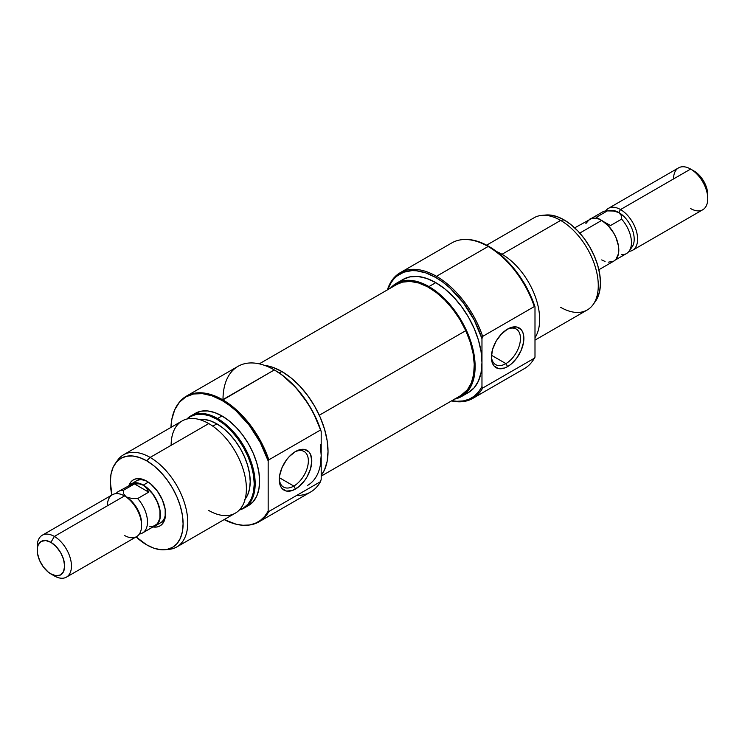 <?xml version="1.0" encoding="UTF-8"?>
<svg xmlns="http://www.w3.org/2000/svg" width="745" height="745" viewBox="0 0 745 745"><rect width="100%" height="100%" fill="white"/><g stroke="black" fill="none" stroke-linecap="round" stroke-linejoin="round"><path stroke-width="1.12" d="M472.758 398.417L524.415 368.589A72.572 41.897 -120 0 0 534.314 358.233L482.658 388.061A72.572 41.897 60 0 1 472.758 398.417A72.572 41.897 60 0 1 451.517 400.903A72.572 41.897 -120 0 0 482.658 388.061L481.968 386.581A71.604 41.338 60 0 1 451.889 400.689L456.927 401.285L463.288 400.922L469.089 399.227L474.202 396.219L478.523 391.982L481.968 386.581L481.968 362.629A65.309 37.706 -120 0 0 435.788 282.634L428.943 286.583A65.309 37.706 60 0 1 471.613 344.134A65.309 37.706 60 0 1 461.602 396.47A65.309 37.706 60 0 1 454.739 399.041M532.936 360.506L534.994 357.172L534.994 306.847L534.314 306.577L482.658 336.405L481.968 338.668L481.968 362.629L481.084 372.519L478.458 381.002L474.183 387.754L468.447 392.522A65.309 37.706 -120 0 0 481.968 362.629L481.968 338.668A71.604 41.338 60 0 0 435.788 277.503L443.033 282.281L450.129 288.175L463.288 302.759L474.202 320.061L481.968 338.668L482.658 336.405A72.572 41.897 -120 0 0 436.468 276.311A72.572 41.897 60 0 1 482.658 336.405L534.314 306.577A72.572 41.897 -120 0 0 488.124 246.493L436.468 276.311L435.788 277.503L425.907 272.921L416.408 270.761L411.92 270.621L403.669 272.223L396.647 276.274L393.686 279.179L391.134 282.625L387.782 289.656A71.604 41.338 60 0 1 435.788 277.503L436.468 276.311A72.572 41.897 -120 0 0 387.409 289.87A72.572 41.897 60 0 1 400.186 272.717A72.572 41.897 60 0 1 436.468 276.311L488.124 246.493A72.572 41.897 60 0 1 534.314 306.577L534.994 306.847A72.218 41.692 -120 0 0 488.813 246.381L488.124 246.493L488.813 246.381A72.218 41.692 -120 0 0 463.213 239.545L462.403 239.62A72.572 41.897 60 0 1 488.124 246.493A72.572 41.897 -120 0 0 451.842 242.898L400.186 272.717M505.92 363.616A20.562 11.873 120 0 0 520.448 338.91A20.562 11.873 120 0 0 506.749 329.588A20.562 11.873 -60 0 1 516.192 329.02A20.562 11.873 -60 0 1 519.349 345.494A20.562 11.873 -60 0 1 505.92 363.616L491.458 355.263L505.92 363.616A20.562 11.873 -60 0 1 495.639 364.631A20.562 11.873 -60 0 1 491.402 356.166A20.562 11.873 120 0 0 505.92 363.616L507.624 366.577L505.92 363.616M507.624 329.048A22.983 13.27 -60 0 1 523.875 338.435A22.983 13.27 -60 0 1 507.624 366.577L510.8 364.389L516.657 358.205L521.137 350.439L523.567 342.272L523.567 334.952L522.636 331.963L521.137 329.588L516.657 326.999L510.8 327.577L507.624 329.048L501.404 334.067L496.133 341.182L492.613 349.303L491.374 357.19L492.613 363.662L494.112 366.037L498.601 368.626L504.458 368.049L507.624 366.577A22.983 13.27 -60 0 1 491.374 357.19A22.983 13.27 -60 0 1 507.624 329.048L507.624 329.048M593.206 304.454L595.553 301.138A51.452 29.707 -120 0 0 595.6 259.12A51.452 29.707 -120 0 0 564.067 219.887L560.65 220.418L502.028 254.269L501.646 255.693L502.028 254.269A53.221 30.722 60 0 1 534.994 337.709A53.221 30.722 -120 0 0 502.028 254.269L560.65 220.418A53.221 30.722 60 0 1 593.253 261.001A53.221 30.722 60 0 1 593.206 304.454A53.221 30.722 60 0 1 560.65 307.322M521.994 279.692A48.378 27.928 60 0 1 527.628 289.442L521.984 279.682M534.994 340.139L587.256 309.957A53.221 30.722 -120 0 0 595.413 267.315A53.221 30.722 -120 0 0 560.65 220.418A53.221 30.722 -120 0 0 534.044 217.782L486.615 245.17M496.645 251.605A53.221 30.722 60 0 1 502.028 254.269A53.221 30.722 -120 0 0 496.645 251.605M390.641 288.008A65.309 37.706 60 0 1 396.293 283.351A65.309 37.706 60 0 1 428.943 286.583L435.788 282.634L444.793 288.864L453.463 296.901L461.444 306.437L468.447 317.109L474.183 328.508L478.458 340.186L481.084 351.705L481.968 362.629L481.968 386.581L482.658 388.061L534.314 358.233L534.994 357.172L534.314 358.233A72.572 41.897 60 0 1 532.526 361.083L532.992 360.422A72.218 41.692 -120 0 0 534.994 357.172L534.994 306.847L527.087 288.417L521.947 279.617L509.804 263.721L496.002 251.121L488.813 246.381L478.849 241.762L469.266 239.592L463.167 239.555M403.129 279.403A65.309 37.706 -120 0 1 435.788 282.634L426.773 278.453L418.113 276.488L410.132 276.805L403.129 279.403L396.293 283.351L403.287 280.763L411.268 280.437L419.938 282.411L428.943 286.583L437.958 292.813L446.618 300.85L454.599 310.386L461.602 321.058L467.348 332.456L471.613 344.134L474.239 355.663L475.124 366.577L474.239 376.467L471.613 384.951L467.348 391.712L461.602 396.47L454.599 399.069M390.548 288.119L396.293 283.351M595.479 301.241L597.686 297.385L599.753 290.699L600.461 282.904L599.753 274.3L597.686 265.229L594.324 256.019L589.798 247.042L584.285 238.633L577.999 231.118L571.173 224.785L564.067 219.887L556.971 216.59L550.145 215.044L545.703 215.026M545.834 215.016L541.783 215.38A53.221 30.722 60 0 1 560.65 220.418L564.067 219.887A51.452 29.707 -120 0 0 545.834 215.016A51.452 29.707 -120 0 0 543.859 215.296M396.815 284.441L402.524 282.131L410.216 281.433L418.625 282.988L427.434 286.732L436.3 292.515L444.886 300.123L452.858 309.259L459.916 319.568L465.774 330.668L319.288 415.235L465.774 330.668A64.098 37.008 -120 0 0 396.899 284.394L259.279 363.849M321.188 476.148L460.997 395.427A64.098 37.008 -120 0 0 465.774 330.668L470.225 342.113L473.084 353.484L474.248 364.324L473.671 374.232L471.38 382.818L467.45 389.756L460.904 395.483M131.204 483.878A24.194 13.969 60 0 1 143.301 485.079L148.357 482.155L143.301 485.079L136.754 482.797L131.204 483.878A24.194 13.969 60 0 0 129.77 484.93L136.335 480.916A24.194 13.969 60 0 1 147.594 481.661A24.194 13.969 -120 0 0 134.044 482.872M128.969 485.395A26.606 15.366 60 0 1 146.718 481.13L143.049 479.426L136.27 478.756L133.411 479.808L131.073 481.754L128.969 485.395M223.006 399.553A72.572 41.897 60 0 1 274.318 369.93L221.982 400.438L212.018 395.819L202.435 393.639L193.607 393.993L185.868 396.862L179.517 402.132L174.805 409.601L171.899 418.979L170.959 427.406A72.218 41.692 60 0 1 177.794 404.33A72.218 41.692 60 0 1 221.982 400.438L222.662 399.758A72.572 41.897 60 0 1 268.843 459.842L320.499 430.023L321.188 431.495A71.604 41.338 -120 0 0 275.007 370.33L274.318 369.93A72.572 41.897 60 0 1 320.499 430.023A72.572 41.897 -120 0 0 274.318 369.93L282.243 375.108L296.137 387.866L308.309 403.976L313.422 412.888L321.188 431.495L321.188 455.456A65.309 37.706 60 0 1 307.657 485.349M279.3 478.616A20.562 11.873 120 0 0 293.819 486.066L295.532 489.027A22.983 13.27 -60 0 1 279.282 479.65A22.983 13.27 -60 0 1 295.532 451.498L289.311 456.517L286.499 459.879L282.02 467.637L279.589 475.804L279.589 483.123L280.52 486.113L282.02 488.487L286.499 491.076L292.357 490.499L298.698 486.839L304.556 480.655L307.024 476.902L310.544 468.782L311.783 460.885L310.544 454.413L309.045 452.038L304.556 449.449L301.744 449.337L295.532 451.498A22.983 13.27 -60 0 1 311.783 460.885A22.983 13.27 -60 0 1 295.532 489.027L293.819 486.066A20.562 11.873 -60 0 1 283.538 487.081A20.562 11.873 -60 0 1 279.3 478.616M279.366 477.722L293.819 486.066L279.366 477.722M116.462 462.049L120.988 458.287L126.501 456.247L132.796 455.996L139.622 457.551L146.718 460.838L150.136 457.43A53.221 30.722 -120 0 0 117.58 460.298L115.233 463.613A51.452 29.707 60 0 0 111.918 495.015L110.335 481.847L111.033 474.053L113.1 467.366L116.462 462.049A53.221 30.722 60 0 1 123.53 454.795A53.221 30.722 60 0 1 150.136 457.43L208.758 423.579L150.136 457.43L146.718 460.838A51.452 29.707 60 0 1 181.855 512.234A51.452 29.707 60 0 1 164.962 549.736L169.003 549.363A53.221 30.722 -120 0 0 186.483 510.586A53.221 30.722 -120 0 0 150.136 457.43A53.221 30.722 60 0 1 184.909 504.318A53.221 30.722 60 0 1 176.751 546.97L235.373 513.119A53.221 30.722 -120 0 0 243.531 470.477A53.221 30.722 -120 0 0 208.758 423.579A53.221 30.722 60 0 1 246.39 488.757A53.221 30.722 60 0 1 208.758 510.483M217.531 418.522L216.851 419.202A52.867 30.517 60 0 1 252.248 468.94A52.867 30.517 60 0 1 239.583 509.757L243.28 508.146L247.927 504.291L251.382 498.824L253.514 491.951L254.231 483.943L253.514 475.114L251.382 465.783L247.927 456.331L243.28 447.102L237.618 438.47L231.155 430.75L224.143 424.24L216.851 419.202L217.531 418.522A53.221 30.722 60 0 1 252.294 465.411A53.221 30.722 60 0 1 244.137 508.053A53.221 30.722 60 0 1 239.387 509.962A53.221 30.722 -120 0 0 253.374 469.406A53.221 30.722 -120 0 0 217.531 418.522L221.982 415.952L217.531 418.522A53.221 30.722 -120 0 0 186.902 419.044A53.221 30.722 60 0 1 190.925 415.887A53.221 30.722 60 0 1 217.531 418.522M247.582 525.206L248.383 525.132A72.572 41.897 -120 0 0 268.843 511.498L268.163 511.228A72.218 41.692 60 0 1 247.582 525.206A72.218 41.692 60 0 1 224.18 519.582L236.212 524.247L242.972 525.272L249.324 524.992L255.116 523.4L260.256 520.532L264.633 516.443L268.163 511.228L268.163 460.904L268.163 511.228L268.843 511.498A72.572 41.897 60 0 1 258.943 521.854A72.572 41.897 60 0 1 247.983 525.16M178.027 404.004A72.572 41.897 60 0 1 186.38 396.163A72.572 41.897 60 0 1 222.662 399.758A72.572 41.897 -120 0 0 178.26 403.669L177.794 404.33M164.962 549.736A51.452 29.707 60 0 1 146.718 544.865L136.102 536.912A51.452 29.707 60 0 0 146.718 544.865L153.815 548.162L160.641 549.708L166.936 549.456A53.221 30.722 60 0 0 176.751 546.97M264.177 365.367L272.838 367.332L281.843 371.513L290.857 377.734L299.518 385.77L307.499 395.316L314.502 405.988L320.248 417.377L324.513 429.064L327.139 440.584L328.024 451.498L327.139 461.397L324.513 469.881L321.188 475.487A65.309 37.706 -120 0 0 322.157 422.089A65.309 37.706 -120 0 0 281.843 371.513L279.273 372.994L281.843 371.513A65.309 37.706 -120 0 0 264.68 365.423M320.303 444.532L321.188 455.456L321.188 431.495L320.499 430.023L268.843 459.842L268.163 460.904A72.218 41.692 60 0 0 221.982 400.438L229.171 405.178L236.212 410.989L249.324 425.386L260.256 442.474L268.163 460.904L268.843 459.842A72.572 41.897 -120 0 0 222.662 399.758L274.318 369.93A72.572 41.897 -120 0 0 238.037 366.335L186.38 396.163M248.588 505.492A53.221 30.722 -120 0 0 256.746 462.85A53.221 30.722 -120 0 0 221.982 415.952A53.221 30.722 -120 0 0 195.367 413.317L201.076 411.203L207.576 410.942L214.635 412.544L221.982 415.952L229.32 421.027L236.379 427.574L242.889 435.341L248.588 444.039L253.272 453.323L256.746 462.85L258.887 472.237L259.614 481.13L258.887 489.186L256.746 496.105L253.272 501.608L248.588 505.492L244.137 508.053M245.161 499.066A47.168 27.23 -120 0 0 246.008 460.503A47.168 27.23 -120 0 0 216.851 423.849L212.819 426.177L216.851 423.849A47.168 27.23 -120 0 0 199.213 419.491M171.136 445.305A53.221 30.722 60 0 1 208.758 423.579A53.221 30.722 -120 0 0 182.153 420.944L123.53 454.795M187.181 418.979L190.413 416.585L196.084 414.481L202.547 414.229L209.559 415.822L216.851 419.202A52.867 30.517 60 0 0 187.181 418.979M244.583 499.774L247.666 494.894L249.566 488.767L250.199 481.624L249.566 473.736L247.666 465.42L244.583 456.983L240.43 448.751L235.383 441.04L229.609 434.149L223.351 428.347L216.851 423.849L210.341 420.832L204.083 419.416L198.319 419.64M258.943 521.854L310.6 492.026A72.572 41.897 -120 0 0 320.499 481.67L268.843 511.498L320.499 481.67A72.572 41.897 60 0 1 296.687 495.425M321.188 455.456L321.188 479.407L321.188 455.456L320.303 465.346M157.679 523.819A24.194 13.969 -120 0 0 165.511 512.69A24.194 13.969 60 0 1 160.529 522.813L155.398 525.774A24.194 13.969 60 0 1 153.768 526.491L155.398 525.774A24.194 13.969 60 0 0 159.104 506.395A24.194 13.969 60 0 0 143.301 485.079L146.635 487.379L152.8 493.888L155.398 497.846L159.104 506.395L160.073 510.66L160.073 518.371L159.104 521.509L155.398 525.774M115.233 463.613A51.452 29.707 60 0 1 146.718 460.838L153.815 465.746L160.641 472.079L166.936 479.594L172.449 488.003L176.975 496.98L180.337 506.181L182.404 515.261L183.102 523.856L182.404 531.651L180.337 538.337L176.975 543.664L172.449 547.417L166.936 549.456M152.967 526.957L157.176 526.957L160.026 525.896L162.363 523.958L165.176 517.747L165.176 509.273L162.363 499.811L157.176 490.825L150.388 483.663L146.718 481.13A26.606 15.366 60 0 1 165.539 513.715A26.606 15.366 60 0 1 152.967 526.957M321.188 479.407L320.499 481.67L321.188 479.407M294.647 452.038A20.562 11.873 -60 0 1 304.1 451.47A20.562 11.873 -60 0 1 307.247 467.944A20.562 11.873 -60 0 1 293.819 486.066A20.562 11.873 120 0 0 308.356 461.369A20.562 11.873 120 0 0 294.647 452.038M608.246 262.203L613.796 261.123L615.919 259.353L618.48 253.71L618.806 250.05L618.48 246.008L615.919 237.413L613.796 233.185L608.246 225.707L601.699 220.418L579.787 233.073L601.699 220.418A24.194 13.969 -120 0 0 589.602 219.226L585.896 223.491M673.545 178.949A24.194 13.969 60 0 1 690.643 169.068L694.07 171.043L690.643 169.068A24.194 13.969 -120 0 0 678.555 167.867L608.423 208.358A24.194 13.969 60 0 1 620.52 209.559L690.643 169.068L620.52 209.559A24.194 13.969 -120 0 0 605.648 210.965A24.194 13.969 60 0 1 608.423 208.358M609.233 210.844L609.233 210.844A21.773 12.572 60 0 1 618.806 212.521L620.52 209.559L618.806 212.521A21.773 12.572 -120 0 0 611.086 210.463L605.974 210.928A23.998 13.857 60 0 1 607.343 210.9A23.998 13.857 -120 0 0 602.482 212.008L591.232 218.508M37.343 548.441A24.194 13.969 60 0 1 42.26 535.227A24.194 13.969 60 0 1 54.357 536.428L50.93 542.351A19.351 11.175 60 0 1 64.619 566.051A19.351 11.175 60 0 1 50.93 573.957L54.357 575.932A24.194 13.969 -120 0 0 71.455 566.051A24.194 13.969 -120 0 0 54.357 536.428A24.194 13.969 60 0 1 70.16 557.744A24.194 13.969 60 0 1 66.445 577.133A24.194 13.969 60 0 1 54.357 575.932L48.267 572.113L43.331 566.908L39.559 560.361L37.511 553.488L37.511 547.324L38.293 544.809L41.254 541.392L45.696 540.535L50.93 542.351L56.173 546.579L60.606 552.567L63.576 559.411L64.619 566.051L63.576 571.499L60.606 574.917L56.173 575.773L50.93 573.957A19.351 11.175 60 0 1 37.25 550.257A19.351 11.175 60 0 1 50.93 542.351L54.357 536.428L124.48 495.937L54.357 536.428A24.194 13.969 -120 0 0 37.25 546.308L37.25 550.257M66.445 577.133L136.577 536.642A24.194 13.969 -120 0 0 140.284 517.254A24.194 13.969 -120 0 0 124.48 495.937L124.48 495.937A24.194 13.969 60 0 1 141.587 525.57A24.194 13.969 60 0 1 124.48 535.441M141.587 525.57L141.587 523.595A21.773 12.572 -120 0 0 126.194 496.924L124.48 495.937L126.194 496.924L123.596 493.814L123.381 490.312L134.454 483.924L139.213 483.831L143.301 485.237A23.998 13.857 -120 0 0 131.297 484.045L129.192 485.796M116.034 493.637A23.998 13.857 60 0 1 118.52 491.43A23.998 13.857 60 0 1 123.381 490.312A23.998 13.857 -120 0 0 116.034 493.637M149.792 526.678L152.725 526.566L157.409 523.856L159.942 518.259L159.942 510.614L157.409 502.093L152.725 493.982L146.607 487.519L143.301 485.237L146.523 488.059L148.721 492.156L137.657 498.554L131.614 498.424L126.194 496.924L123.596 493.814L123.381 490.312L134.454 483.924L148.721 492.156L137.657 498.554A23.998 13.857 60 0 1 142.518 532.992A23.998 13.857 60 0 1 139.352 534.035A23.998 13.857 -120 0 0 147.454 520.876A23.998 13.857 -120 0 0 137.657 498.554L131.614 498.424L126.194 496.924A21.773 12.572 60 0 1 141.569 524.536M107.382 505.818A24.194 13.969 60 0 1 124.48 495.937A24.194 13.969 -120 0 0 112.393 494.745L42.26 535.227M142.518 532.992L155.295 525.607A23.998 13.857 -120 0 0 158.974 506.377A23.998 13.857 -120 0 0 143.301 485.237L136.801 482.974L133.867 483.095L118.52 491.43M134.454 483.924L139.213 483.831L143.301 485.237L146.523 488.059L148.721 492.156L134.454 483.924M598.878 269.737L613.796 261.123A24.194 13.969 -120 0 0 617.503 241.734A24.194 13.969 -120 0 0 601.699 220.418L596.279 217.289L599.641 219.375L596.279 217.289L607.343 210.9L613.405 211.021L618.806 212.521L621.404 215.65L621.619 219.132A23.998 13.857 60 0 1 629.162 251.093A23.998 13.857 60 0 1 621.619 254.688M629.162 251.093L632.123 246.902A21.773 12.572 -120 0 0 632.142 229.125A21.773 12.572 -120 0 0 618.806 212.521A21.773 12.572 60 0 1 632.803 230.987A21.773 12.572 60 0 1 630.447 248.653M628.966 251.363A24.194 13.969 -120 0 0 637.05 233.809A24.194 13.969 -120 0 0 620.52 209.559A24.194 13.969 60 0 1 636.323 230.875A24.194 13.969 60 0 1 632.607 250.255A24.194 13.969 60 0 1 628.966 251.363M707.75 194.743L706.707 188.094L703.746 181.258L699.304 175.271L694.07 171.043A19.351 11.175 -120 0 1 707.75 194.743L707.75 198.692A24.194 13.969 60 0 1 690.643 208.572M632.607 250.255L702.74 209.773A24.194 13.969 -120 0 0 706.446 190.385A24.194 13.969 -120 0 0 690.643 169.068L690.643 169.068A24.194 13.969 60 0 1 707.75 198.692M615.23 260.07L626.48 253.57A23.998 13.857 -120 0 0 621.619 219.132L610.546 225.53L603.785 221.768L610.546 225.53L621.619 219.132L621.404 215.65L618.806 212.521L613.405 211.021L607.343 210.9L596.279 217.289L601.671 220.408L598.365 218.872L592.2 218.266L574.684 227.84M601.699 259.921L605.042 261.467M468.447 392.522L461.602 396.47M274.318 369.93L275.007 370.33M190.925 415.887L195.367 413.317M124.48 495.937L126.194 496.924M54.357 575.932L50.93 573.957M690.643 169.068L694.07 171.043"/></g></svg>
